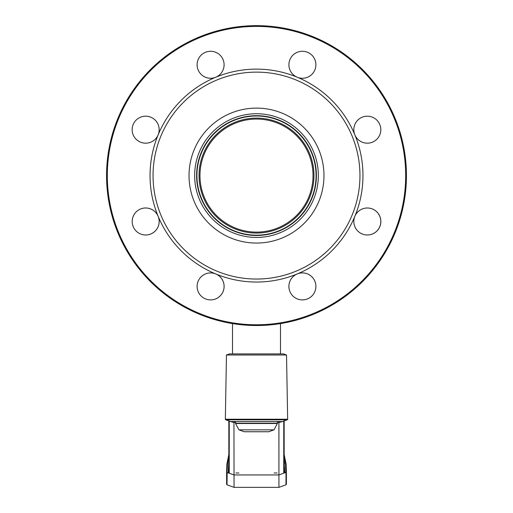 <?xml version="1.0" encoding="UTF-8"?>
<svg xmlns="http://www.w3.org/2000/svg" width="513" height="513" viewBox="0 0 513 513"><rect width="100%" height="100%" fill="white"/><g stroke="black" fill="none" stroke-linecap="round" stroke-linejoin="round"><path stroke-width="0.77" d="M316.399 175.587A59.899 59.899 0 0 1 256.5 235.486A59.899 59.899 0 0 1 196.601 175.587A59.899 59.899 0 0 1 256.5 115.688A59.899 59.899 0 0 1 316.399 175.587M318.349 175.587A61.849 61.849 0 0 1 256.5 237.436A61.849 61.849 0 0 1 194.651 175.587A61.849 61.849 0 0 1 256.5 113.739A61.849 61.849 0 0 1 318.349 175.587A61.849 61.849 0 0 1 256.5 237.436A61.849 61.849 0 0 1 194.651 175.587A61.849 61.849 0 0 1 256.5 113.739A61.849 61.849 0 0 1 318.349 175.587M199.974 175.587A56.526 56.526 0 0 0 256.5 232.113A56.526 56.526 0 0 0 313.026 175.587A56.526 56.526 0 0 0 256.5 119.061A56.526 56.526 0 0 0 199.974 175.587A56.526 56.526 0 0 1 256.5 119.061A56.526 56.526 0 0 1 313.026 175.587A56.526 56.526 0 0 1 256.5 232.113A56.526 56.526 0 0 1 199.974 175.587M256.5 25.65A149.937 149.937 0 0 0 106.563 175.587A149.937 149.937 0 0 1 256.5 25.65A149.937 149.937 0 0 1 406.437 175.587A149.937 149.937 0 0 1 256.5 325.524A149.937 149.937 0 0 1 106.563 175.587A149.937 149.937 0 0 0 232.511 323.594L232.511 353.906M280.489 323.594L280.489 353.906M210.599 299.9A13.492 13.492 0 0 0 215.761 273.936L215.761 273.936A106.454 106.454 0 0 1 158.151 216.326L158.151 216.326A13.492 13.492 0 0 0 132.187 221.488A13.492 13.492 0 0 0 145.686 234.986A13.492 13.492 0 0 0 158.151 216.326A106.454 106.454 0 0 1 215.761 77.232L215.761 77.232A106.454 106.454 0 0 1 354.855 216.326A13.492 13.492 0 0 0 367.321 234.986A13.492 13.492 0 0 0 380.813 221.488A13.492 13.492 0 0 0 367.321 207.996M302.401 78.265A13.492 13.492 0 0 0 315.893 64.766A13.492 13.492 0 0 0 302.401 51.274M367.321 143.178A13.492 13.492 0 0 0 380.813 129.686A13.492 13.492 0 0 0 367.321 116.188M367.321 234.986A13.492 13.492 0 0 0 369.956 208.252A13.492 13.492 0 0 0 354.855 216.326L354.855 216.326A106.454 106.454 0 0 1 297.239 273.936A13.492 13.492 0 0 0 302.407 299.9A13.492 13.492 0 0 0 315.899 286.408A13.492 13.492 0 0 0 297.239 273.936A13.492 13.492 0 0 1 297.245 273.936A106.454 106.454 0 0 1 215.761 273.936A13.492 13.492 0 0 0 197.107 286.408A13.492 13.492 0 0 0 210.599 299.9A13.492 13.492 0 0 0 224.091 286.408A13.492 13.492 0 0 0 210.599 272.91M302.401 299.9A13.492 13.492 0 0 0 315.893 286.408A13.492 13.492 0 0 0 302.401 272.91M145.679 234.986A13.492 13.492 0 0 0 159.171 221.488A13.492 13.492 0 0 0 145.679 207.996M145.679 143.178A13.492 13.492 0 0 0 159.171 129.686A13.492 13.492 0 0 0 145.679 116.188M210.599 78.265A13.492 13.492 0 0 0 224.091 64.766A13.492 13.492 0 0 0 210.599 51.274M112.559 133.617L112.674 133.226M113.052 131.969L112.469 133.919M112.488 133.855L112.373 134.265M110.552 141.242L110.731 140.498M109.263 147.276L109.91 144.102M109.936 143.986L109.288 147.154M108.653 150.636L108.73 150.213M108.807 149.764L108.384 152.297M107.473 159.094L107.871 155.837M108.006 154.875L107.583 158.132M107.14 162.435L107.076 163.224M106.832 166.667L106.666 170.053M106.717 168.899L106.678 169.777M106.736 168.367L106.755 167.982M106.762 167.931L106.858 166.27M405.687 175.587A149.187 149.187 0 0 0 256.5 26.4A149.187 149.187 0 0 0 107.313 175.587A149.187 149.187 0 0 0 256.5 324.774A149.187 149.187 0 0 0 405.687 175.587M153.047 175.587A103.459 103.459 0 0 1 256.5 72.128A103.459 103.459 0 0 1 359.959 175.587A103.459 103.459 0 0 1 256.5 279.04A103.459 103.459 0 0 1 153.047 175.587M256.5 108.115A67.472 67.472 0 0 1 323.972 175.587A67.472 67.472 0 0 1 256.5 243.059A67.472 67.472 0 0 1 189.028 175.587A67.472 67.472 0 0 1 256.5 108.115A67.472 67.472 0 0 1 323.972 175.587A67.472 67.472 0 0 1 256.5 243.059M215.761 77.232A13.492 13.492 0 0 0 210.599 51.274A13.492 13.492 0 0 0 197.107 64.766A13.492 13.492 0 0 0 215.761 77.232A13.492 13.492 0 0 0 215.768 77.232M158.151 134.848A13.492 13.492 0 0 0 145.686 116.188A13.492 13.492 0 0 0 143.05 142.922A13.492 13.492 0 0 0 158.151 134.848L158.151 134.848M354.855 134.848A13.492 13.492 0 0 0 380.813 129.686A13.492 13.492 0 0 0 367.321 116.188A13.492 13.492 0 0 0 354.855 134.848L354.855 134.848M297.239 77.232A13.492 13.492 0 0 0 315.899 64.766A13.492 13.492 0 0 0 302.407 51.274A13.492 13.492 0 0 0 297.239 77.232A13.492 13.492 0 0 1 297.239 77.232M106.589 178.197L106.71 182.23M106.691 181.801L106.678 181.39M109.737 206.264L109.558 205.405M109.41 204.649L109.34 204.302M109.301 204.084L109.218 203.661M109.211 203.629L109.096 203.001M108.936 202.148L108.833 201.558M108.993 202.449L109.173 203.43M109.186 203.507L109.994 207.457M112.469 217.236L111.763 214.716M111.693 214.46L111.885 215.171M112.341 216.807L112.225 216.403M110.885 211.324L110.224 208.502M110.487 209.657L110.154 208.188M110.468 209.58L110.834 211.112M109.057 202.821L108.871 201.782M108.807 201.423L109.122 203.167M109.513 205.162L109.442 204.828M107.55 192.747L107.217 189.528M107.204 189.412L107.538 192.625M112.334 216.775L112.026 215.691M106.614 179.479L106.633 180.153L106.614 179.479M106.653 180.768L106.698 181.897M106.717 168.86L106.839 166.578L106.717 168.86M107.07 163.288L107.275 161.005M107.211 161.678L107.172 162.14M238.878 472.986L235.884 472.986L238.878 472.986M277.116 472.986L274.115 472.986L277.116 472.986M230.504 421.532L282.496 421.532L287.254 419.794L225.739 419.794L230.504 421.532M286.53 355.002L226.464 355.002L229.484 353.906L283.516 353.906L286.53 355.002L287.652 419.224A0.603 0.603 0 0 1 287.254 419.794M226.464 355.002L225.342 419.224A0.603 0.603 0 0 0 225.739 419.794M285.497 463.925L286.1 463.989L284.157 454.518L286.1 463.989L286.376 471.928L285.792 472.338L285.497 463.925L284.157 456.237M286.376 471.947L286.376 484.195L286.376 471.928L284.753 472.71L284.157 463.964M229.228 421.218L229.234 473.146L230.209 473.576L227.15 472.499L228.24 472.71L228.843 460.815M227.015 472.287L227.496 463.925L226.9 463.989L228.843 454.518L226.9 463.989L226.618 471.928L227.015 472.287M227.15 472.499L227.015 484.804L226.618 484.195L226.618 471.928L227.015 472.447M278.925 422.481L278.937 487.35L278.899 422.314L278.931 421.551L280.534 421.551L232.466 421.551L234.069 421.551L233.954 422.494L229.234 421.224M228.843 471.133L228.317 470.447M228.375 468.792L228.843 467.51M284.157 467.51L284.619 468.792M284.677 470.447L284.157 471.133M284.157 467.856L284.561 467.773L284.157 466.65M228.843 467.856L228.407 467.85L228.843 466.638L228.439 467.773M228.298 471.12L228.843 471.556M284.157 471.556L284.702 471.12M286.376 484.195L285.985 484.811L285.985 472.447M228.843 456.237L227.496 463.925M284.157 460.809L284.452 463.964M252.601 421.532L261.585 421.551A0.603 0.603 0 0 1 261.438 421.532M252.601 421.551L251.408 421.551A0.603 0.603 0 0 0 251.556 421.532M227.015 484.811L234.056 487.35L233.954 422.494L234.056 487.35L278.937 487.35L285.985 484.811M228.843 472.563L228.843 420.679L228.843 472.582L229.234 473.146M285.844 472.499L283.74 473.153L283.766 421.224L279.034 422.462L279.034 421.532L234.069 421.551L234.063 422.513M284.157 420.679L284.157 472.588L284.157 420.698L283.766 421.07M230.209 473.576L234.063 474.948L278.937 474.948L283.74 473.153L284.157 472.563M235.781 487.35L238.936 487.35M274.782 487.35L278.937 487.35M274.019 429.836L238.975 429.836L244.226 431.747L268.774 431.747L274.019 429.836L277.488 423.199L235.505 423.199L235.538 421.551M238.975 429.836L235.505 423.501L277.488 423.501M196.921 175.587A59.579 59.579 0 0 0 256.5 235.166A59.579 59.579 0 0 0 316.072 175.587A59.579 59.579 0 0 0 256.5 116.009A59.579 59.579 0 0 0 196.921 175.587M199.018 175.587A57.475 57.475 0 0 0 256.5 233.062A57.475 57.475 0 0 0 313.975 175.587A57.475 57.475 0 0 0 256.5 118.112A57.475 57.475 0 0 0 199.018 175.587M225.342 419.224L287.652 419.224M278.899 422.314L277.475 422.314M235.525 422.314L234.095 422.314M228.843 466.638A29.619 29.619 0 0 0 228.599 467.298M226.618 471.947L226.618 484.195M277.462 421.551L277.488 423.199"/></g></svg>

